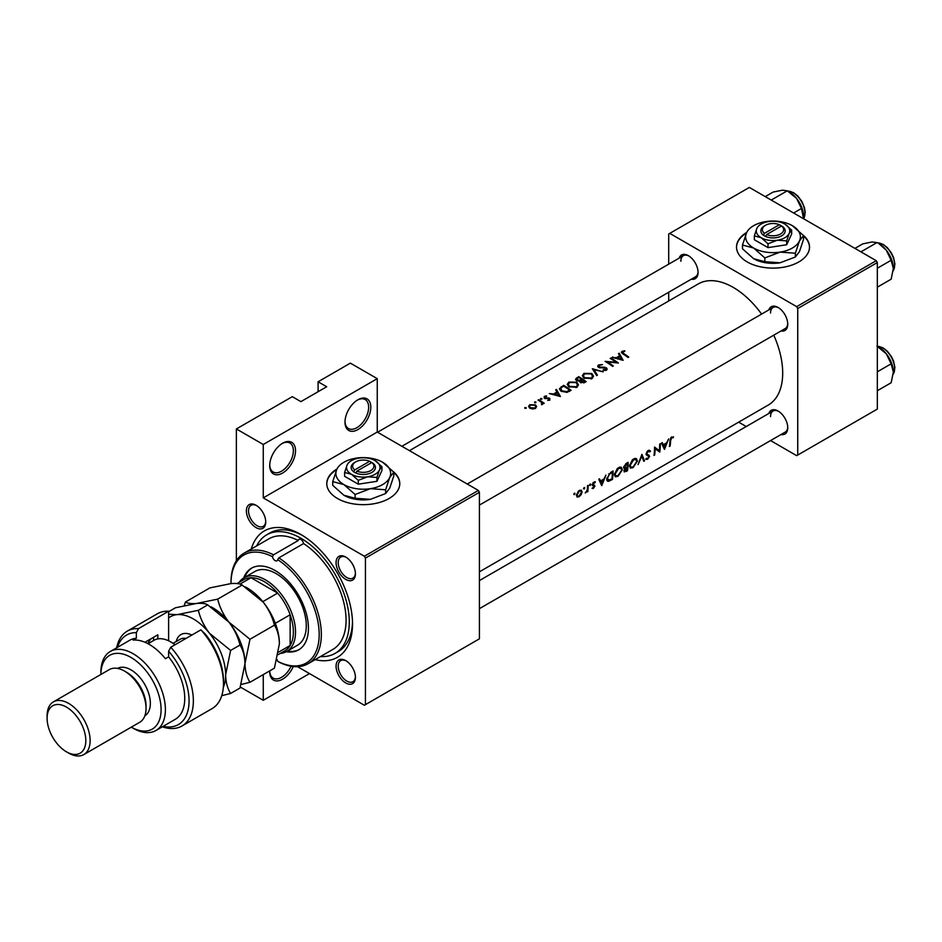 <?xml version="1.0" encoding="UTF-8"?>
<svg xmlns="http://www.w3.org/2000/svg" width="942" height="942" viewBox="0 0 942 942"><rect width="100%" height="100%" fill="white"/><g stroke="black" fill="none" stroke-linecap="round" stroke-linejoin="round"><path stroke-width="1.41" d="M344.996 422.122A18.251 10.539 -60 0 1 357.901 399.773A18.251 10.539 -60 0 1 370.807 407.227A18.251 10.539 -60 0 1 357.901 429.576A18.251 10.539 -60 0 1 344.996 422.122M345.007 421.486A16.732 9.655 120 0 0 348.458 428.539A16.732 9.655 120 0 0 361.351 424.065A16.732 9.655 120 0 0 368.652 407.227A16.732 9.655 120 0 0 365.19 399.561A16.732 9.655 120 0 0 357.348 400.103M269.718 465.583A18.251 10.539 -60 0 1 282.624 443.235A18.251 10.539 -60 0 1 295.529 450.688A18.251 10.539 -60 0 1 282.624 473.037A18.251 10.539 -60 0 1 269.718 465.583M269.73 464.948A16.732 9.655 120 0 0 273.18 472.001A16.732 9.655 120 0 0 286.074 467.526A16.732 9.655 120 0 0 293.374 450.688A16.732 9.655 120 0 0 289.912 443.034A16.732 9.655 120 0 0 282.07 443.564M293.268 666.547A18.251 10.539 -60 0 1 278.808 680.713A18.251 10.539 -60 0 1 269.718 671.728A18.251 10.539 -60 0 1 269.73 670.869M746.747 232.403A36.502 21.077 0 0 0 736.514 247.04A36.502 21.077 0 0 0 759.04 266.504A36.502 21.077 0 0 0 798.828 261.935A36.502 21.077 0 0 0 809.519 247.04A36.502 21.077 0 0 0 803.196 235.182M809.508 247.287A36.502 21.077 0 0 0 803.55 235.983M337 468.963A36.502 21.077 0 0 0 326.78 483.599A36.502 21.077 0 0 0 349.305 503.063A36.502 21.077 0 0 0 389.081 498.495A36.502 21.077 0 0 0 399.773 483.599A36.502 21.077 0 0 0 393.462 471.742M399.773 483.847A36.502 21.077 0 0 0 393.815 472.543M246.38 510.858A13.683 7.901 60 0 1 256.059 505.265A13.683 7.901 60 0 1 265.738 522.033A13.683 7.901 60 0 1 256.059 527.614A13.683 7.901 60 0 1 246.38 510.858M256.613 505.607A12.164 7.03 -120 0 0 251.043 505.277A12.164 7.03 -120 0 0 248.523 510.858A12.164 7.03 -120 0 0 253.834 523.093A12.164 7.03 -120 0 0 263.218 526.354A12.164 7.03 -120 0 0 265.715 521.385M336.07 562.633A13.683 7.901 60 0 1 345.749 557.052A13.683 7.901 60 0 1 355.428 573.808A13.683 7.901 60 0 1 345.749 579.401A13.683 7.901 60 0 1 336.07 562.633M346.303 557.381A12.164 7.03 -120 0 0 340.733 557.063A12.164 7.03 -120 0 0 338.213 562.633A12.164 7.03 -120 0 0 343.524 574.879A12.164 7.03 -120 0 0 352.909 578.141A12.164 7.03 -120 0 0 355.405 573.16M336.07 666.206A13.683 7.901 60 0 1 345.749 660.613A13.683 7.901 60 0 1 355.428 677.38A13.683 7.901 60 0 1 345.749 682.962A13.683 7.901 60 0 1 336.07 666.206M346.303 660.954A12.164 7.03 -120 0 0 340.733 660.636A12.164 7.03 -120 0 0 338.213 666.206A12.164 7.03 -120 0 0 343.524 678.44A12.164 7.03 -120 0 0 352.909 681.702A12.164 7.03 -120 0 0 355.405 676.733M768.849 413.467A13.683 7.901 60 0 1 778.068 411.018A13.683 7.901 60 0 1 787.747 427.774A13.683 7.901 60 0 1 781.012 434.533M778.622 411.348A12.164 7.03 -120 0 0 773.064 411.03A12.164 7.03 -120 0 0 770.544 416.6M768.849 309.894A13.683 7.901 60 0 1 778.068 307.445A13.683 7.901 60 0 1 787.747 324.213A13.683 7.901 60 0 1 781.012 330.972M778.622 307.787A12.164 7.03 -120 0 0 773.064 307.469A12.164 7.03 -120 0 0 770.544 313.038M679.158 258.12A13.683 7.901 60 0 1 688.378 255.671A13.683 7.901 60 0 1 698.057 272.426A13.683 7.901 60 0 1 691.322 279.185M688.932 256A12.164 7.03 -120 0 0 683.374 255.682A12.164 7.03 -120 0 0 680.854 261.252M251.29 548.998A73.005 42.143 60 0 1 300.898 534.514A73.005 42.143 60 0 1 352.52 623.922A73.005 42.143 60 0 1 315.17 659.636M302.535 535.48A68.436 39.517 -120 0 0 269.907 532.984L266.68 534.844A68.436 39.517 -120 0 0 256.671 545.889M479.419 571.829L768.201 405.107A69.955 40.388 -120 0 0 782.696 373.079A69.955 40.388 -120 0 0 773.747 335.164M673.565 436.853L670.892 437.618L669.939 440.927A69.955 40.388 60 0 1 669.421 446.496L670.103 446.108A69.955 40.388 -120 0 0 670.61 440.62L671.717 437.818L673.153 437.747L673.565 436.853M664.499 449.346L668.643 438.925L666.712 442.764L663.298 444.73L662.238 442.622L661.508 443.046L664.346 449.252M659.777 452.078A69.955 40.388 -120 0 0 660.354 443.717L659.671 444.106A69.955 40.388 60 0 1 659.318 450.723L654.56 447.05A69.955 40.388 60 0 1 653.983 455.41L654.655 455.021A69.955 40.388 -120 0 0 655.208 448.498L659.011 451.642M645.741 459.107L647.554 459.307L649.662 456.352L646.707 453.691L648.214 451.383L649.839 451.866L650.486 451.065L649.132 450.182L647.284 451.253L646.035 454.068L648.979 456.776L647.755 458.448L646.412 458.248L646.106 459.437M648.991 450.205L650.486 451.065L649.132 450.182M647.543 450.994L649.839 451.866M649.062 455.174L647.213 454.574M647.755 458.448L646.412 458.248M648.649 456.034L646.071 454.55L648.979 456.776M644.528 460.873L641.914 454.35L638.052 464.606L641.843 456.211L643.798 461.297L644.528 460.873L643.445 460.249M637.428 461.085L636.415 458.624L634.884 458.413L632.341 459.884L629.515 465.701L630.351 468.103L633.059 467.679L637.428 461.085L636.721 460.673M623.922 470.906L626.065 471.53L627.537 470.682A69.955 40.388 -120 0 0 628.114 462.322L626.077 463.499L623.628 467.326L624.958 468.645L624.287 472.013M624.11 468.586L624.958 468.645L623.663 467.903M622.379 469.775L621.367 467.314L619.824 467.102L617.281 468.574L614.455 474.391L615.291 476.793L617.999 476.381L622.379 469.775L621.661 469.375M612.477 479.372A69.955 40.388 -120 0 0 613.054 471.012L610.722 472.366L606.742 478.736L608.614 481.338L612.477 479.372L611.817 478.995M607.496 481.221L608.614 481.338L606.872 480.338M601.773 485.566L605.918 475.133L603.975 478.972L600.56 480.95L599.512 478.842L598.771 479.266L601.62 485.471M592.071 488.415L593.401 488.462L594.932 486.072L592.859 484.341L595.391 481.963L593.236 482.457L592.188 484.765L594.249 486.496L592.212 488.509M595.085 481.786L594.449 481.762M593.272 482.434L594.932 482.799M594.367 485.059L593.083 484.859M593.472 487.72L592.718 487.744M592.412 485.577L594.108 486.048M590.139 484.141L590.764 484.494L589.798 484.447L590.116 485.577L590.469 484.058M589.504 485.224L590.116 485.577L589.504 485.224M587.855 491.571A69.955 40.388 -120 0 0 588.161 485.389L587.478 485.778A69.955 40.388 60 0 1 587.443 487.897L587.219 490.087L585.253 492.972L587.255 491.065A69.955 40.388 60 0 1 587.172 491.959L587.855 491.571L587.243 491.218M584.146 487.591L584.77 487.956L583.816 487.897L584.134 489.028L584.487 487.509M583.522 488.674L584.134 489.028L583.522 488.674M577.01 496.987L579 496.775L581.19 494.562L582.097 491.959L581.308 490.134L578.529 490.947L576.398 495.245L577.116 497.046M574.408 493.219L575.032 493.584L574.067 493.526L574.385 494.656L574.738 493.137M573.772 494.303L574.385 494.656L573.772 494.303M761.583 314.086A69.955 40.388 -120 0 0 698.246 283.931L409.464 450.653M624.782 350.789L622.097 351.331L621.331 352.32L622.98 353.933A69.955 40.388 60 0 1 628.055 357.465L628.738 357.077A69.955 40.388 -120 0 0 623.722 353.591L622.827 351.802L624.782 351.39M622.427 353.58L622.827 351.802M618.447 353.662L619.706 355.782L616.292 357.748L612.041 357.359L623.133 360.315L619.177 353.238L618.447 353.662M598.547 364.919L597.64 366.179L598.441 367.38L605.871 368.263L605.718 369.594L603.28 369.735L603.139 370.43L606.413 370.218L607.237 369.028L604.952 367.286L599.124 366.991L599.324 365.366L602.491 364.578L598.547 364.919L598.547 367.439M599.124 367.686L599.324 365.366M605.871 368.263L605.718 370.5M603.163 371.843L592.353 368.722L596.686 375.575L597.416 375.163L593.99 369.653L603.163 371.843M576.775 382.193L568.886 382.052L567.237 384.336L568.897 386.785L576.857 387.28L578.47 384.854L576.775 382.193L576.775 383.135M571.111 390.341A69.955 40.388 -120 0 0 563.587 385.337L559.36 388.81L561.079 391.177L566.931 392.39L571.111 390.341M546.572 395.911L544.252 396.382L544.229 398.254L549.139 398.702L549.162 399.62L547.655 400.362L549.845 400.103L549.787 398.301L544.876 397.842L544.971 396.759L546.572 396.464M544.876 398.537L544.971 396.759M549.845 400.103L549.787 398.301L549.787 400.126M549.139 398.702L549.162 400.326M544.252 398.266L544.252 396.382L544.229 398.254M541.827 398.513L540.567 398.513L540.567 399.231L541.827 399.255L541.827 398.513M540.567 398.513L540.567 399.231L540.567 398.513M544.193 403.235A69.955 40.388 -120 0 0 538.683 399.702L538.012 400.103A69.955 40.388 60 0 1 539.86 401.21L541.626 402.493L541.485 404.683L542.698 403.058A69.955 40.388 60 0 1 543.51 403.623L544.193 403.235M542.262 404.471L542.698 403.058L542.698 404.036M541.626 402.493L541.721 404.648M526.095 407.592L524.835 407.592L524.835 408.322L526.095 408.333L526.095 407.592M524.835 407.592L524.835 408.322L524.835 407.592M535.445 404.825L529.757 404.754L528.556 406.355L529.745 408.122L532.454 408.981L535.456 408.404L536.634 406.555L535.445 404.825L535.445 405.849M535.845 401.963L534.585 401.963L534.585 402.693L535.845 402.705L535.845 401.963M534.585 401.963L534.585 402.693L534.585 401.963M555.709 389.882L556.981 392.002L553.566 393.968L549.304 393.579L560.408 396.523L556.451 389.458L555.709 389.882M579.719 381.675L579.719 380.898L580.449 382.511L584.699 382.499L586.171 381.651A69.955 40.388 -120 0 0 578.647 376.635L575.48 379.237L576.339 380.486L579.636 381.298M591.835 373.491L583.934 373.362L582.297 375.646L583.958 378.083L591.917 378.59L593.531 376.152L591.835 373.491L591.835 374.445M618.411 363.035A69.955 40.388 -120 0 0 610.875 358.031L610.204 358.419A69.955 40.388 60 0 1 616.115 362.246L605.082 361.375A69.955 40.388 60 0 1 612.618 366.379L613.289 365.991A69.955 40.388 -120 0 0 607.366 361.94L618.411 363.035M236.371 560.737L236.371 428.951L292.303 396.664L300.898 401.633L326.709 386.738L318.102 381.769L318.102 391.707M365.425 704.64L479.419 638.817L479.419 492.289L365.425 558.1L365.425 704.64L364.354 705.252L297.542 666.677M770.556 440.573L796.673 455.657L877.332 409.087L877.332 262.559L797.744 308.505L796.673 306.645L876.248 260.699L749.349 187.434L668.702 233.993L668.702 264.16M796.673 306.645L669.774 233.38M668.702 300.993L668.702 292.255M746.217 426.526L738.658 422.157M797.744 455.033L797.744 308.505M876.248 260.699L877.332 262.559M479.419 608.662L785.228 432.107A12.164 7.03 -120 0 0 787.736 427.126M401.893 446.284L695.537 276.76A12.164 7.03 -120 0 0 698.046 271.779M479.419 505.1L785.228 328.546A12.164 7.03 -120 0 0 787.736 323.565M365.425 558.1L364.354 556.239L263.265 497.871L263.265 444.483L236.371 428.951M364.354 556.239L478.348 490.429L377.259 432.06L263.265 497.871M318.102 381.769L350.365 363.141L377.259 378.66L377.259 432.06M309.506 673.589L263.265 700.295L240.328 687.048M263.265 700.295L263.265 674.613M478.348 490.429L479.419 492.289M320.551 656.527A68.436 39.517 -120 0 0 335.117 653.383L338.343 651.523A68.436 39.517 -120 0 0 352.496 622.014M336.683 469.658A36.502 21.077 0 0 0 326.78 483.847M746.417 233.098A36.502 21.077 0 0 0 736.514 247.287M263.265 444.483L377.259 378.66M269.73 671.093A16.732 9.655 120 0 0 273.18 678.146A16.732 9.655 120 0 0 291.078 666.241M529.757 405.719L529.757 404.754M534.773 407.933L530.417 407.721L529.51 406.402L530.44 405.142L534.762 405.213L535.668 406.603L534.773 408.722M530.417 408.475L530.417 407.721M538.683 400.491L538.683 399.702M545.595 398.654L545.595 398.066M546.996 398.572L546.996 397.936M548.691 398.525L548.691 397.877M553.566 394.58L553.566 393.968M556.981 392.944L556.981 392.002M556.451 391.095L556.451 389.458M558.889 395.475L554.697 394.262L557.381 392.708L558.889 396.123M554.697 394.886L554.697 394.262M563.587 386.232L563.587 385.337M563.681 386.173A69.955 40.388 60 0 1 569.663 390.153L566.613 391.648L561.762 390.789L560.855 388.033L563.681 386.173M569.663 391.177L569.663 390.153M566.613 392.461L566.613 391.648M561.762 391.578L561.762 390.789M560.443 390.706L560.855 388.033M568.886 383.088L568.886 382.052M576.057 386.726L569.58 386.397L568.25 384.442L569.686 382.487L576.104 382.582L577.434 384.654L576.057 387.668M569.58 387.186L569.58 386.397M578.647 377.542L578.647 376.635M576.61 378.978L576.61 377.813M584.723 382.487L584.723 381.463L581.108 382.111L580.613 381.31L580.613 382.617M583.804 382.935L583.804 381.993M581.108 382.876L582.309 379.756A69.955 40.388 60 0 1 584.723 381.463M581.544 380.215L581.544 379.237L579.589 380.25L577.01 380.097L576.516 379.32L576.516 380.592M579.589 380.933L579.589 380.25M577.01 380.815L577.776 378.036L578.741 377.483A69.955 40.388 60 0 1 581.544 379.237M583.934 374.386L583.934 373.362M591.105 378.036L584.629 377.695L583.298 375.752L584.735 373.797L591.164 373.892L592.494 375.964L591.105 378.978M584.629 378.484L584.629 377.695M593.99 371.16L593.99 369.653M600.136 367.91L600.136 367.309M604.952 367.91L604.952 367.286M606.518 370.159L606.518 367.851M603.28 370.453L603.28 369.735M610.875 358.808L610.875 358.031M607.366 362.752L607.366 361.94M612.771 357.524L612.771 356.936M616.292 358.36L616.292 357.748M619.706 356.724L619.706 355.782M619.177 354.875L619.177 353.238M621.626 359.255L617.422 358.042L620.119 356.488L621.626 359.903M617.422 358.667L617.422 358.042M622.097 353.344L622.097 351.331M671.728 436.923L673.153 437.747M671.363 437.17L672.199 437.653M671.057 437.441L671.717 437.818M599.242 480.185L600.56 480.95M601.926 484.011L600.878 481.609L603.563 480.055L601.926 484.011L600.713 483.305M599.583 480.867L600.878 481.609M602.833 479.631L603.563 480.055M592.412 487.897L593.401 488.462M592.212 484.506L594.932 486.072M578.247 496.34L579 496.775M581.296 491.5L582.097 491.959M579.083 496.034L577.611 496.21L577.081 494.856L579.318 491.159L580.849 490.97L581.426 492.348L579.083 496.034M576.492 494.515L577.081 494.856M578.706 490.806L579.318 491.159M611.605 471.848L612.371 472.295A69.955 40.388 60 0 1 611.923 478.936L608.037 480.29M609.109 480.349L607.425 478.348L609.356 474.25L612.371 472.295M606.825 478.006L607.425 478.348M608.744 473.897L609.356 474.25M617.257 475.945L617.999 476.381M618.082 475.569L615.809 475.898L615.138 474.003L618.564 468.492L620.919 468.245L621.696 470.176L618.082 475.569M614.549 473.661L615.138 474.003M617.858 468.08L618.564 468.492M626.877 470.305L627.537 470.682M626.972 470.246L624.605 470.494L627.242 467.621A69.955 40.388 60 0 1 626.972 470.246M623.969 470.647L624.77 471.106L624.075 470.199M626.065 467.456L626.795 467.88M626.536 467.208L627.242 467.621M627.313 466.761L625.453 467.738L624.299 466.938L627.431 463.605A69.955 40.388 60 0 1 627.313 466.761M625.453 467.738L623.734 466.608M625.723 463.723L626.465 464.159M626.666 463.158L627.431 463.605M632.306 467.256L633.059 467.679M633.142 466.879L630.869 467.208L630.186 465.313L633.625 459.802L635.968 459.543L636.757 461.486L633.142 466.879M629.597 464.971L630.186 465.313M632.906 459.39L633.625 459.802M646.035 454.256L649.662 456.352M646.2 458.518L647.554 459.307M654.549 448.121L655.208 448.498M654.549 447.791L659.318 450.723M661.979 443.965L663.298 444.73M664.663 447.791L663.604 445.389L666.3 443.835L664.663 447.791L663.451 447.085M662.308 444.648L663.604 445.389M665.57 443.411L666.3 443.835M308.105 663.71L332.844 649.438A63.879 36.879 -120 0 0 343.123 599.948A63.879 36.879 -120 0 0 303.548 543.581L278.82 557.864A63.879 36.879 60 0 1 318.384 614.231A63.879 36.879 60 0 1 308.105 663.71A63.879 36.879 60 0 1 278.82 661.99L277.713 661.355A3.803 2.19 -120 0 0 277.054 659.565M303.548 543.581A3.803 2.19 -120 0 0 300.898 539.472A3.803 2.19 -120 0 0 299.003 539.283A3.803 2.19 -120 0 0 298.249 540.52A63.879 36.879 -120 0 0 268.965 538.8L244.225 553.072A63.879 36.879 60 0 1 273.521 554.803L298.249 540.52M273.521 554.803L272.474 556.687A3.803 2.19 -120 0 0 275.088 560.584A3.803 2.19 -120 0 0 276.995 560.773A3.803 2.19 -120 0 0 277.713 559.701L278.82 557.864M286.25 651.734A47.147 27.224 -120 0 0 298.661 649.85A47.147 27.224 -120 0 0 305.891 612.064A47.147 27.224 -120 0 0 275.088 570.522A47.147 27.224 -120 0 0 251.514 568.191A47.147 27.224 -120 0 0 243.672 577.988M287.345 651.11A47.147 27.224 -120 0 0 299.191 649.521M335.117 653.383A68.436 39.517 -120 0 0 345.608 598.547A68.436 39.517 -120 0 0 300.898 538.235A68.436 39.517 -120 0 0 266.68 534.844M239.244 582.297A42.59 24.586 60 0 1 244.119 577.729L254.87 571.511A42.59 24.586 60 0 1 276.171 573.631A42.59 24.586 60 0 1 303.983 611.146A42.59 24.586 60 0 1 297.46 645.27L286.709 651.487A42.59 24.586 60 0 1 280.304 653.418M272.474 556.687A62.36 35.996 -120 0 0 231.002 583.557L231.002 582.321A63.879 36.879 60 0 1 244.225 553.072M249.971 639.265L228.847 622.073C223.348 614.879 219.639 607.225 217.708 599.124L196.584 603.457C191.108 603.846 187.399 603.363 185.444 602.009L209.878 587.902L231.002 583.581A62.36 35.996 -120 0 0 231.002 583.581C236.477 583.192 240.186 583.663 242.141 585.029L263.265 602.209C268.764 609.415 272.474 617.069 274.405 625.158C277.525 630.057 279.185 636.262 279.397 643.786L274.405 668.172L249.971 682.279C246.851 677.392 245.191 671.175 244.979 663.651L249.971 639.265L274.405 625.158M277.713 661.355A62.36 35.996 -120 0 0 319.185 634.472A62.36 35.996 -120 0 0 277.713 559.701M252.056 567.885A47.147 27.224 -120 0 0 244.755 577.352M793.635 212.998L801.465 208.476L803.561 218.721M771.251 200.069L787.277 190.826L796.567 198.385L801.465 208.476M765.245 196.607L773.076 192.086L782.366 190.19L787.277 190.826M803.656 216.672A20.076 11.587 -120 0 0 796.567 198.385A20.076 11.587 -120 0 0 788.642 191.638M876.967 346.173L886.257 353.733A20.076 11.587 -120 0 0 879.157 347.433L877.332 346.385L879.063 346.456L883.266 348.01L887.317 351.178L891.544 356.747L893.581 361.127L894.9 367.58L893.216 374.327M877.332 371.807L891.156 363.824L893.346 372.019L891.156 382.746L877.332 390.73M893.346 372.019A20.076 11.587 60 0 0 886.257 353.733L891.156 363.824M893.346 268.458A20.076 11.587 60 0 0 886.257 250.16A20.076 11.587 -120 0 0 879.157 243.872L886.257 250.16L891.156 260.263L893.346 268.458L891.156 279.185L877.332 287.169M877.332 268.246L891.156 260.263M860.941 251.855L876.967 242.6L872.057 241.964L862.766 243.872L854.936 248.394M278.208 654.631L284.873 650.792A41.059 23.703 -120 0 0 290.148 645.482L290.148 614.761A41.059 23.703 -120 0 0 277.643 593.107A41.059 23.703 -120 0 0 264.337 581.697A41.059 23.703 -120 0 0 251.031 577.74A41.059 23.703 -120 0 0 243.801 579.66L237.09 583.545M244.119 577.729A42.59 24.586 60 0 1 265.409 579.836A42.59 24.586 60 0 1 293.233 617.363A42.59 24.586 60 0 1 286.709 651.487M262.818 601.655L277.643 593.107L251.031 577.74L239.998 584.111M278.667 652.111L290.148 645.482A41.059 23.703 -120 0 0 290.148 614.761L275.323 623.321M168.618 611.217A54.754 31.616 -120 0 0 157.385 613.76L127.264 631.14A54.754 31.616 60 0 1 138.509 628.608L168.618 611.217L168.618 640.796M131.291 727.165A42.59 24.586 -120 0 0 161.094 709.42A42.59 24.586 -120 0 0 130.985 657.445A42.59 24.586 -120 0 0 100.876 674.472L100.876 672.352A45.628 26.341 60 0 1 110.32 651.464A45.628 26.341 60 0 1 133.14 653.724A45.628 26.341 60 0 1 162.942 693.924A45.628 26.341 60 0 1 155.948 730.486A45.628 26.341 60 0 1 133.14 728.225A45.628 26.341 60 0 1 133.128 728.225L131.291 727.165L133.128 728.225M83.814 754.566L139.734 722.279A30.415 17.557 -120 0 0 146.034 708.36L146.034 705.876A27.377 15.802 -120 0 0 126.687 672.352L124.532 671.104A30.415 17.557 -120 0 0 109.319 669.597L53.4 701.884A30.415 17.557 60 0 1 68.613 703.391A30.415 17.557 60 0 1 88.477 730.191A30.415 17.557 60 0 1 83.814 754.566A30.415 17.557 60 0 1 68.613 753.058L66.458 751.822A27.377 15.802 -120 0 0 85.816 740.648A27.377 15.802 -120 0 0 66.458 707.112A27.377 15.802 -120 0 0 47.1 718.299A27.377 15.802 -120 0 0 66.458 751.822L68.613 753.058M146.034 708.36A30.415 17.557 -120 0 0 124.532 671.104L126.687 672.352M144.844 715.814A27.377 15.802 -120 0 0 148.824 693.818A27.377 15.802 -120 0 0 130.985 669.868A27.377 15.802 -120 0 0 117.479 668.408M155.948 730.486L175.306 719.311A45.628 26.341 -120 0 0 168.618 656.845L165.392 658.705A45.628 26.341 60 0 0 149.26 644.41A45.628 26.341 60 0 0 133.14 640.089L136.355 638.217A45.628 26.341 -120 0 0 129.678 640.289L110.32 651.464M163.143 726.341A51.716 29.85 -120 0 0 188.942 704.239A51.716 29.85 -120 0 0 168.618 651.216L170.773 647.225L200.881 629.845A54.754 31.616 -120 0 1 223.466 683.527A54.754 31.616 -120 0 1 212.127 708.584L182.018 725.976A54.754 31.616 60 0 1 162.318 726.812M170.773 647.225A54.754 31.616 60 0 1 182.018 725.976M116.702 647.778A54.754 31.616 60 0 1 127.264 631.14M138.509 628.608L136.355 632.6L136.355 638.217M136.355 632.6A51.716 29.85 -120 0 0 117.514 647.307M168.618 656.845L168.618 651.216M200.881 629.845L205.191 633.919A51.716 29.85 60 0 1 223.466 681.042L223.466 683.527M144.962 642.256L157.867 634.802L157.867 638.9M147.906 643.657A36.502 21.077 60 0 1 151.697 638.358M153.57 640.536L153.57 637.287M47.1 718.299L47.1 715.814A30.415 17.557 60 0 1 53.4 701.884M241.176 684.481L249.971 682.279M217.708 599.124L242.141 585.029M185.444 602.009L184.255 605.576M244.979 664.157A45.628 26.341 -120 0 0 244.979 663.651A45.628 26.341 -120 0 0 228.847 622.073A45.628 26.341 -120 0 0 210.831 606.742M279.397 643.786A45.628 26.341 60 0 0 263.265 602.209A45.628 26.341 -120 0 0 245.238 586.878M168.618 611.723L175.459 607.778L196.584 603.457C202.059 603.057 205.768 603.539 207.723 604.894L228.847 622.073C234.346 629.291 238.067 636.933 239.986 645.023C243.107 649.921 244.767 656.127 244.979 663.651L239.986 688.049L230.613 693.453C227.493 688.567 225.833 682.349 225.621 674.825A45.628 26.341 -120 0 0 209.489 633.259A45.628 26.341 -120 0 0 177.226 614.631A45.628 26.341 -120 0 0 168.618 617.999M223.325 687.307A45.628 26.341 -120 0 0 225.621 674.825L230.613 650.439L209.489 633.259C203.99 626.041 200.269 618.399 198.35 610.31L177.226 614.631L168.618 614.219M221.759 695.667L230.613 693.453M198.35 610.31L207.723 604.894M230.613 650.439L239.986 645.023M174.988 644.799A33.465 19.323 -120 0 0 170.773 641.926A33.465 19.323 -120 0 0 154.041 640.266L148.047 643.727M170.773 641.926L171.844 642.55A31.934 18.44 60 0 1 175.13 644.717M779.387 224.726L764.492 233.333L763.338 235.241L765.552 236.442A12.164 7.03 0 0 0 781.613 235.865A12.164 7.03 0 0 0 782.625 226.586L779.387 224.726A10.645 6.147 0 0 0 765.481 225.303A10.645 6.147 0 0 0 764.492 233.333M765.481 225.303L764.409 225.927A12.164 7.03 0 0 0 763.397 235.194M754.354 235.889L761.183 237.725L768.013 243.778L777.338 240.222L786.676 240.893L786.676 244.743L791.669 233.969L791.669 230.119L784.839 224.066A16.732 9.655 0 0 0 768.684 221.558A16.732 9.655 0 0 0 756.85 228.388L754.354 235.889L754.354 239.739L768.013 247.628L786.676 244.743M768.013 243.778L768.013 247.628M786.676 240.893L789.172 233.392L791.669 230.119M746.57 232.756A27.377 15.802 0 0 0 753.659 248.029A27.377 15.802 0 0 0 780.094 252.115A27.377 15.802 0 0 0 799.452 240.94A27.377 15.802 0 0 0 792.375 225.68A27.377 15.802 0 0 0 765.928 221.582A27.377 15.802 0 0 0 746.57 232.756L742.484 245.038L742.484 248.794L753.659 258.709A27.377 15.802 0 0 0 780.094 262.794L764.833 261.699L753.659 258.709M742.484 245.038L753.659 248.029L764.833 257.943L780.094 252.115L795.366 253.221L795.366 256.978L780.094 262.794M764.833 257.943L764.833 261.699M795.366 253.221L799.452 240.94L803.55 235.582L803.55 239.35L799.452 251.62L795.366 256.978M803.55 235.582L792.375 225.68M756.85 228.388A16.732 9.655 0 0 0 761.183 237.725A16.732 9.655 0 0 0 777.338 240.222A16.732 9.655 0 0 0 789.172 233.392A16.732 9.655 0 0 0 784.839 224.066M765.552 236.442L766.635 234.57L781.542 225.974L782.625 226.586M766.635 234.57A10.645 6.147 0 0 0 780.541 233.993A10.645 6.147 0 0 0 781.542 225.974M780.541 226.551L780.541 225.303M369.653 461.286L354.745 469.893L353.591 471.801L355.817 473.002A12.164 7.03 0 0 0 371.878 472.425A12.164 7.03 0 0 0 372.891 463.146L369.653 461.286A10.645 6.147 0 0 0 355.746 461.863A10.645 6.147 0 0 0 354.745 469.893M355.746 461.863L354.675 462.487A12.164 7.03 0 0 0 353.662 471.754M344.619 472.448L351.448 474.285L358.278 480.338L367.604 476.782L376.93 477.453L376.93 481.303L381.934 470.529L381.934 466.679L375.104 460.626A16.732 9.655 0 0 0 358.949 458.118A16.732 9.655 0 0 0 347.115 464.948L344.619 472.448L344.619 476.299L358.278 484.188L376.93 481.303M358.278 480.338L358.278 484.188M376.93 477.453L379.438 469.952L381.934 466.679M336.836 469.316A27.377 15.802 0 0 0 343.912 484.588A27.377 15.802 0 0 0 370.359 488.674A27.377 15.802 0 0 0 389.717 477.5A27.377 15.802 0 0 0 382.629 462.239A27.377 15.802 0 0 0 356.194 458.142A27.377 15.802 0 0 0 336.836 469.316L332.738 481.597L332.738 485.354L343.912 495.268A27.377 15.802 0 0 0 370.359 499.354L355.099 498.259L343.912 495.268M332.738 481.597L343.912 484.588L355.099 494.503L370.359 488.674L385.631 489.781L385.631 493.537L370.359 499.354M355.099 494.503L355.099 498.259M385.631 489.781L389.717 477.5L393.815 472.142L393.815 475.91L389.717 488.18L385.631 493.537M393.815 472.142L382.629 462.239M347.115 464.948A16.732 9.655 0 0 0 351.448 474.285A16.732 9.655 0 0 0 367.604 476.782A16.732 9.655 0 0 0 379.438 469.952A16.732 9.655 0 0 0 375.104 460.626M355.817 473.002L356.9 471.13L371.807 462.534L372.891 463.146M356.9 471.13A10.645 6.147 0 0 0 370.807 470.553A10.645 6.147 0 0 0 371.807 462.534M370.807 463.111L370.807 461.863M561.255 387.68L561.255 386.679M569.133 391.472L569.133 390.459M581.096 380.521L581.096 379.496M602.692 367.933L602.692 367.309M623.722 354.416L623.722 353.591M669.974 440.255L670.61 440.62M592.235 485.224L593.354 485.872M610.275 479.855L610.958 480.255M610.746 472.354L611.511 472.79M625.347 471.118L626.065 471.53M803.608 218.756A16.732 9.655 -120 0 0 793.129 192.71A16.732 9.655 -120 0 0 787.736 191.096M893.24 374.198A16.732 9.655 -120 0 0 882.819 348.057A16.732 9.655 -120 0 0 877.438 346.444M893.24 270.637A16.732 9.655 -120 0 0 882.819 244.484A16.732 9.655 -120 0 0 877.438 242.883M176.213 641.514A24.939 14.401 60 0 1 191.874 635.049M185.986 638.452A21.289 12.293 -120 0 0 180.134 639.253L173.104 643.315M529.51 406.402L529.51 407.957M535.668 406.603L535.668 408.275M542.062 403.388L542.062 404.565M549.445 399.196L549.445 400.268M544.547 397.336L544.547 398.419M568.25 384.442L568.25 386.279M577.434 384.654L577.434 386.891M583.298 375.752L583.298 377.589M592.494 375.964L592.494 378.189M598.641 366.273L598.641 367.486M606.248 368.875L606.248 370.312M577.611 496.21L576.398 495.504M580.849 490.97L579.589 490.24M608.002 480.267L606.73 479.537M615.809 475.898L614.455 475.109M620.919 468.245L619.247 467.279M624.64 467.738L623.639 467.161M630.869 467.208L629.503 466.42M635.968 459.543L634.307 458.589M649.309 451.324L648.049 450.606M773.064 307.469L467.256 484.023M787.63 191.026L793.576 192.663L797.733 195.936L801.83 201.352L804.444 207.546L805.21 212.327L803.667 218.78M479.419 580.566L773.064 411.03M377.565 432.237L683.374 255.682M893.216 270.766L894.9 264.019L893.581 257.566L891.544 253.186L887.317 247.616L883.266 244.449L877.32 242.812"/></g></svg>
